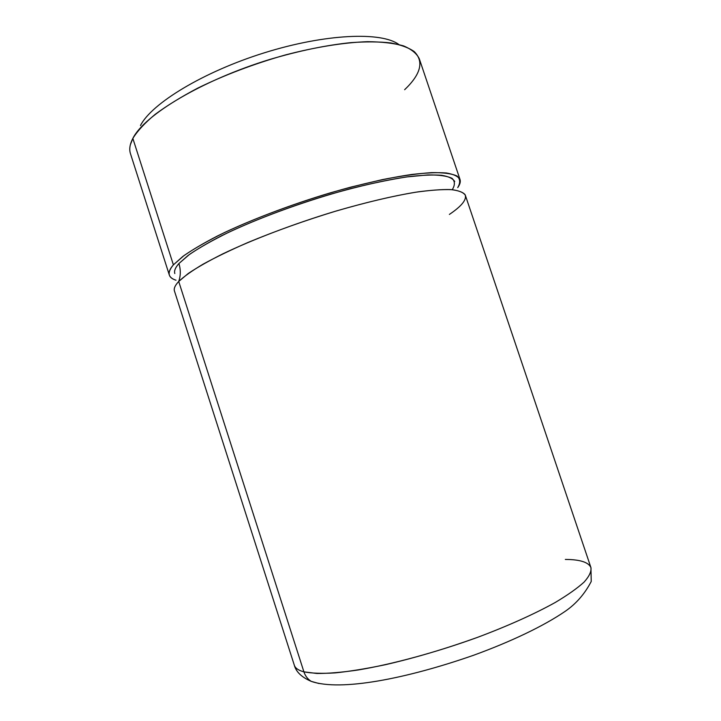 <?xml version="1.0" encoding="UTF-8"?>
<svg xmlns="http://www.w3.org/2000/svg" width="721" height="721" viewBox="0 0 721 721"><rect width="100%" height="100%" fill="white"/><g stroke="black" fill="none" stroke-linecap="round" stroke-linejoin="round"><path stroke-width="1.08" d="M404.634 89.71C420.956 74.146 424.146 61.429 414.196 51.561C408.735 47.73 400.948 44.855 390.836 42.945C379.435 41.665 366.052 41.566 350.694 42.647C326.009 45.216 299.134 50.794 270.069 59.365C202.159 80.112 144.416 114.954 132.844 138.414L130.312 144.903M398.848 44.513C381.652 31.571 325.577 33.662 264.391 52.795C203.187 71.848 151.482 103.545 140.46 125.553C151.482 103.545 203.187 71.848 264.391 52.795C325.577 33.662 381.652 31.571 398.848 44.513M169.336 275.052L130.474 153.699C129.041 149.319 129.834 144.227 132.844 138.414L173.391 264.85C169.805 268.978 168.462 272.376 169.336 275.052C170.111 277.333 172.337 279.054 175.996 280.217C167.831 277.666 166.957 272.547 173.391 264.85L132.844 138.414C137.441 130.961 144.867 122.949 155.123 114.387C166.948 105.636 181.151 96.875 197.725 88.133C224.573 74.984 253.675 63.962 285.02 55.039C315.573 47.036 344.151 42.485 367.539 41.683C382.076 41.809 394.09 43.224 403.58 45.91C411.511 49.253 416.747 53.525 419.289 58.743L460.016 179.475C458.186 176.384 453.635 174.221 446.362 172.977C437.503 172.328 426.039 172.824 411.988 174.446C388.727 177.799 361.572 183.918 330.506 192.804C289.472 205.043 248.123 220.896 217.688 235.866C203.439 243.229 191.84 250.079 182.873 256.406L173.391 264.85L184.098 255.504C194.436 248.421 207.891 240.778 224.474 232.559C259.857 215.894 307.335 198.789 351.271 187.009L382.328 179.628C401.399 175.897 417.765 173.572 431.419 172.634C443.235 172.49 451.743 173.608 456.961 175.969C460.277 178.952 460.539 182.828 457.727 187.586C459.98 184.477 460.746 181.773 460.016 179.475M452.247 189.695C455.14 185.045 455.068 181.25 452.022 178.312C447.137 175.969 439.071 174.843 427.805 174.924L406.824 176.924C390.187 179.52 371.567 183.395 350.974 188.551C308.741 199.807 262.949 216.237 228.665 232.306C212.578 240.237 199.492 247.627 189.398 254.486L178.898 263.553C175.32 267.608 173.959 270.943 174.824 273.565C173.959 270.943 175.32 267.608 178.898 263.553C180.809 269.672 180.746 275.647 178.718 281.469C175.401 285.002 173.923 287.94 174.284 290.275M449.381 214.434C461.819 206.026 467.046 199.438 465.081 194.67C462.855 192.047 457.952 190.344 450.382 189.56C441.252 189.371 429.599 190.272 415.422 192.264C392.053 196.148 364.961 202.601 334.165 211.614C293.51 223.97 252.738 239.507 222.69 253.918C208.612 260.993 197.112 267.527 188.208 273.52L178.718 281.469C180.746 275.647 180.809 269.672 178.898 263.553L188.163 255.396C196.869 249.286 208.108 242.689 221.861 235.605C251.223 221.221 290.942 206.026 330.326 194.291C360.121 185.784 386.186 179.917 408.519 176.69C422.028 175.131 433.042 174.662 441.567 175.275C448.57 176.465 452.95 178.556 454.717 181.53M319.015 683.526L311.238 681.363C301.711 677.28 296.07 671.891 294.312 665.204L174.446 290.987C173.635 288.544 175.059 285.372 178.718 281.469L303.911 671.846C298.44 670.386 295.231 668.178 294.312 665.204C295.231 668.178 298.44 670.386 303.911 671.846L178.718 281.469C184.125 276.368 192.336 270.546 203.349 264.021C215.903 257.163 230.756 249.998 247.898 242.508C275.539 231.008 305.073 220.473 336.491 210.92C367.548 201.925 394.666 195.589 417.838 191.894C431.825 190.047 443.208 189.308 451.986 189.677C459.169 190.641 463.63 192.525 465.369 195.337L590.959 567.679C591.472 571.591 589.192 576.394 584.109 582.081C577.341 588.237 567.742 595.023 555.305 602.441C534.766 613.868 507.791 626.026 477.338 637.427C436.124 652.37 392.359 664.248 358.139 669.989C341.898 672.36 328.145 673.522 316.889 673.477L303.911 671.846C305.307 676.028 307.75 679.2 311.238 681.363C307.75 679.2 305.307 676.028 303.911 671.846C311.58 673.342 321.99 673.693 335.121 672.9C349.721 671.395 366.394 668.682 385.131 664.762C414.981 657.885 445.713 648.774 477.338 637.427C507.791 626.026 534.766 613.868 555.305 602.441C567.742 595.023 577.341 588.237 584.109 582.081C589.192 576.394 591.472 571.591 590.959 567.679C588.651 562.254 580.117 559.505 565.336 559.433M311.238 681.363C340.519 691.601 406.545 678.686 473.688 655.227C510.964 641.645 543.598 626.098 565.192 611.327C576.079 603.847 584.749 593.906 591.211 581.505L590.959 567.679"/></g></svg>
